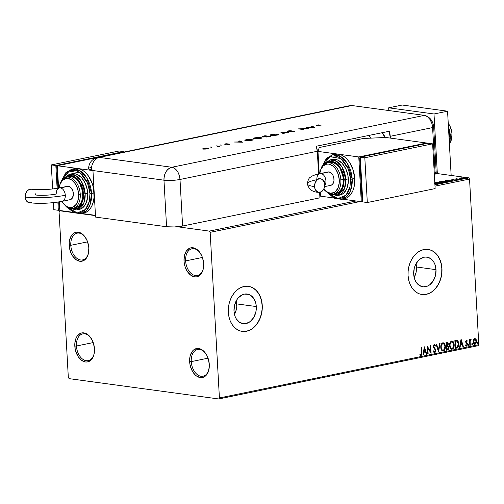<?xml version="1.0" encoding="UTF-8"?>
<svg xmlns="http://www.w3.org/2000/svg" width="504" height="504" viewBox="0 0 504 504"><rect width="100%" height="100%" fill="white"/><g stroke="black" fill="none" stroke-linecap="round" stroke-linejoin="round"><path stroke-width="0.76" d="M85.642 237.775A13.646 8.851 -101.6 0 0 75.644 233.686A13.646 8.851 -101.6 0 0 70.793 245.309L69.193 245.379A14.786 9.589 78.4 0 1 74.554 232.735A14.786 9.589 78.4 0 1 85.466 237.497A14.786 9.589 78.4 0 1 88.83 248.05L88.395 253.512L87.627 255.906L85.145 259.554L81.724 261.242L79.827 261.261L76.003 259.642L72.639 256.057L71.297 253.688L69.539 248.245L69.218 242.569L69.628 239.91L71.492 235.481L74.504 232.76L76.299 232.186L80.13 232.703L82.02 233.787L83.79 235.362L86.726 239.74L88.483 245.183L88.83 248.05A14.786 9.589 78.4 0 1 88.578 252.636A14.786 9.589 78.4 0 1 78.221 260.851A14.786 9.589 78.4 0 1 69.193 245.379L70.793 245.309A13.646 8.851 78.4 0 1 77.112 233.169A13.646 8.851 78.4 0 1 85.642 237.775M87.595 241.857L70.793 245.309L87.595 241.857M91.274 338.493A13.646 8.851 -101.6 0 0 81.27 334.404A13.646 8.851 -101.6 0 0 76.425 346.021L74.819 346.097A14.786 9.589 78.4 0 1 80.18 333.453A14.786 9.589 78.4 0 1 91.098 338.216A14.786 9.589 78.4 0 1 94.462 348.762L94.028 354.23L93.259 356.624L90.777 360.266L87.356 361.96L85.453 361.979L81.635 360.36L78.271 356.775L75.877 351.761L75.165 348.957L74.85 343.281L76.022 338.234L77.125 336.2L80.13 333.478L81.925 332.898L83.828 332.879L87.646 334.499L89.422 336.074L92.358 340.458L93.404 343.092L94.462 348.762A14.786 9.589 78.4 0 1 94.204 353.354A14.786 9.589 78.4 0 1 83.853 361.57A14.786 9.589 78.4 0 1 74.819 346.097L76.425 346.021A13.646 8.851 78.4 0 1 82.744 333.887A13.646 8.851 78.4 0 1 91.274 338.493M93.227 342.575L76.425 346.021L93.227 342.575M206.104 354.098A13.646 8.851 -101.6 0 0 196.1 350.009A13.646 8.851 -101.6 0 0 191.249 361.626L189.649 361.696A14.786 9.589 78.4 0 1 195.01 349.058A14.786 9.589 78.4 0 1 205.922 353.821A14.786 9.589 78.4 0 1 209.292 364.367L209.261 367.183L208.089 372.223L205.601 375.871L203.981 376.986L200.283 377.584L196.459 375.965L194.689 374.39L191.753 370.005L189.995 364.562L189.649 361.696L190.084 356.234L191.948 351.805L193.334 350.198L196.755 348.503L198.658 348.484L202.476 350.104L205.84 353.688L207.182 356.063L208.234 358.697L209.292 364.367A14.786 9.589 78.4 0 1 209.034 368.959A14.786 9.589 78.4 0 1 198.677 377.175A14.786 9.589 78.4 0 1 189.649 361.696L191.249 361.626A13.646 8.851 78.4 0 1 197.574 349.493A13.646 8.851 78.4 0 1 206.104 354.098M208.058 358.174L191.249 361.626L208.058 358.174M200.472 253.38A13.646 8.851 -101.6 0 0 190.468 249.291A13.646 8.851 -101.6 0 0 185.623 260.914L184.017 260.984A14.786 9.589 78.4 0 1 189.378 248.34A14.786 9.589 78.4 0 1 200.296 253.102A14.786 9.589 78.4 0 1 203.66 263.655L203.225 269.117L202.457 271.511L199.968 275.152L196.554 276.847L194.651 276.866L190.833 275.247L187.469 271.662L185.075 266.654L184.363 263.844L184.017 260.984L184.451 255.515L186.316 251.087L189.328 248.365L191.123 247.792L194.953 248.308L196.844 249.386L198.62 250.961L201.55 255.345L202.602 257.985L203.66 263.655A14.786 9.589 78.4 0 1 203.402 268.241A14.786 9.589 78.4 0 1 193.045 276.457A14.786 9.589 78.4 0 1 184.017 260.984L185.623 260.914A13.646 8.851 78.4 0 1 191.942 248.774A13.646 8.851 78.4 0 1 200.472 253.38M202.425 257.462L185.623 260.914L202.425 257.462M234.467 314.414A14.963 11.101 97.7 0 0 236.817 303.912L256.303 306.558A14.963 11.101 -82.3 0 1 243.136 323.681A14.963 11.101 -82.3 0 1 233.995 311.144L234.53 305.329L236.678 300.056L238.266 297.877L242.166 294.853L244.327 294.122L248.655 294.368L250.664 295.331L253.966 298.765L255.931 303.729L256.252 309.475L255.767 312.373L253.619 317.646L250.179 321.584L245.971 323.581L243.779 323.744L239.633 322.371L236.332 318.938L235.16 316.606L233.995 311.144A14.963 11.101 -82.3 0 1 247.162 294.021A14.963 11.101 -82.3 0 1 256.303 306.558L236.817 303.912A14.963 11.101 97.7 0 0 236.338 300.642L236.76 306.829L236.282 309.721L234.467 314.414M414.175 277.502A14.963 11.101 97.7 0 0 416.518 267.007L436.01 269.653A14.963 11.101 -82.3 0 1 422.837 286.776A14.963 11.101 -82.3 0 1 413.702 274.239L414.231 268.424L415.12 265.671L417.974 260.971L419.826 259.214L424.034 257.216L426.22 257.053L430.366 258.426L433.673 261.859L434.845 264.191L436.01 269.653L435.475 275.461L433.327 280.741L429.887 284.672L427.839 285.944L423.486 286.839L419.341 285.466L416.039 282.032L414.861 279.695L413.702 274.239A14.963 11.101 -82.3 0 1 426.869 257.116A14.963 11.101 -82.3 0 1 436.01 269.653L416.518 267.007A14.963 11.101 97.7 0 0 416.046 263.737L416.468 269.923L415.983 272.815L414.175 277.502M421.848 294.487A22.743 16.878 97.7 0 0 441.806 268.462L441.958 268.481A22.743 16.878 -82.3 0 1 421.942 294.5A22.743 16.878 -82.3 0 1 408.051 275.449L408.624 279.745L409.821 283.746L411.604 287.293L413.904 290.254L416.625 292.509L419.674 293.977L422.925 294.594L426.258 294.349L429.54 293.24L432.646 291.312L435.462 288.641L437.875 285.327L439.797 281.503L441.145 277.313L441.876 272.916L441.958 268.481L441.391 264.184L440.187 260.184L438.404 256.637L436.111 253.676L433.383 251.42L430.334 249.953L427.083 249.335L423.757 249.587L420.468 250.696L417.362 252.617L414.546 255.289L412.133 258.602L410.212 262.427L408.864 266.616L408.133 271.013L408.051 275.449A22.743 16.878 -82.3 0 1 428.066 249.43A22.743 16.878 -82.3 0 1 441.958 268.481L441.806 268.462A22.743 16.878 97.7 0 0 427.978 249.417M242.147 331.393A22.743 16.878 97.7 0 0 262.105 305.367L262.256 305.392A22.743 16.878 -82.3 0 1 242.235 331.405A22.743 16.878 -82.3 0 1 228.35 312.354L228.917 316.651L230.114 320.651L231.897 324.204L234.196 327.159L236.924 329.414L239.967 330.882L243.218 331.5L246.551 331.254L249.833 330.145L252.945 328.217L255.761 325.546L258.174 322.239L260.089 318.415L261.444 314.219L262.174 309.821L262.256 305.392L261.683 301.09L260.486 297.089L258.703 293.542L256.404 290.581L253.676 288.326L250.633 286.864L247.382 286.24L244.049 286.493L240.767 287.601L237.655 289.529L234.839 292.2L232.426 295.508L230.511 299.332L229.156 303.521L228.432 307.919L228.35 312.354A22.743 16.878 -82.3 0 1 248.365 286.335A22.743 16.878 -82.3 0 1 262.256 305.392L262.105 305.367A22.743 16.878 97.7 0 0 248.277 286.322M218.723 398.966L478.107 345.694L478.8 344.679L219.416 397.952L210.155 232.331L360.058 201.543L210.155 232.331L209.336 231.109L177.351 226.762L209.336 231.109L355.981 200.989L209.336 231.109L210.155 232.331L219.416 397.952L478.8 344.679L469.539 179.059L478.8 344.679L478.107 345.694L218.723 398.966L219.416 397.952L218.723 398.966L69.142 378.643L218.723 398.966M59.069 211.8L68.323 377.42L69.142 378.643L68.323 377.42L59.069 211.8L59.762 210.779L60.606 210.609L59.762 210.779L59.069 211.8M468.72 177.836L434.914 184.779L468.72 177.836L436.218 173.42L468.72 177.836L469.539 179.059L468.72 177.836M95.477 215.636L81.1 213.683L95.477 215.636M73.836 212.694L59.762 210.779L73.836 212.694M459.743 178.75L460.31 177.962L459.761 178.347L461.009 178.624L464.858 178.334L463.806 177.868L461.191 177.843L459.692 178.221L460.643 178.58L464.934 178.227M459.068 179.563L456.781 179.046L456.863 178.718L455.2 179.033L459.068 179.563L456.863 178.718L455.2 179.033L459.068 179.563M451.968 179.676L455.484 180.023L454.425 180.356L456.24 180.035L452.472 179.884L453.405 179.569L451.987 179.972L455.887 180.237L455.736 179.89L452.554 179.897L453.405 179.569L451.968 179.676L452.113 179.991M445.914 182.265L446.891 181.793L444.818 181.358L439.249 181.824L444.534 182.542L446.941 181.868L445.612 181.446L439.249 181.824L444.534 182.542L445.914 182.265M436.779 184.067L436.798 183.62L436.899 184.111L434.883 184.243L437.485 183.878L434.82 183.601M436.439 183.311L440.212 183.387L442.31 182.851L440.729 182.341L437.17 182.297L435.103 182.788L436.439 183.311L442.31 182.839L440.975 182.372L435.891 182.473L435.084 182.851L436.439 183.311M445.41 180.564L448.799 181.673L449.291 181.566L448.207 181.213L452.674 180.873L445.486 180.545L448.799 181.673L449.291 181.566L448.207 181.213L452.674 180.873L445.41 180.564M457.248 179.808L458.205 179.708L457.185 179.67M460.751 179.09L461.702 178.989L460.688 178.952M466.452 177.918L467.41 177.817L466.395 177.78M434.99 186.152L469.539 179.059L434.99 186.152M473.508 339.702L473.231 342.329L474.264 344.308L475.738 344.005L476.488 342.166L476.192 339.62L475.058 338.486L473.722 339.274L473.174 341.825C473.256 343.451 473.867 344.32 475.014 344.427L476.526 341.132L475.965 339.192L474.686 338.499L473.508 339.702M469.835 345.391L470.295 345.297L470.137 341.517L470.465 340.238L470.938 340.087L470.856 339.305L470.018 340.414L469.974 339.57L469.514 339.664L469.835 345.391L470.295 345.297L470.15 341.391L471.12 339.431L470.761 339.305L470.018 340.414L469.974 339.57L469.514 339.664L469.835 345.391M466.049 340.175L467.277 340.849L466.25 340.238L465.557 341.63L467.013 344.591L466.628 345.416L465.847 344.988L465.614 345.574L466.811 346.072L467.473 344.446L467.208 343.337L466.061 342.033L466.231 341.025L467.032 341.391L467.277 340.849L466.351 340.213L465.564 341.895L467.013 344.427L466.263 345.429M456.737 340.257L454.866 340.54L455.307 348.371L457.909 347.42L458.76 344.497L458.445 342.021L457.563 340.559L454.866 340.54L455.307 348.371L456.687 348.088C458.256 347.476 458.942 346.053 458.747 343.804L457.197 340.345L456.593 340.225M446.481 350.185L448.251 349.644L448.906 348.245L448.799 346.626L447.899 345.618L448.239 343.111L447.457 342.159L446.046 342.348L446.481 350.185L447.672 349.94L448.944 347.432L447.899 345.618L448.358 343.841L446.884 342.178L446.046 342.348L446.481 350.185M438.493 351.824L440.036 343.583L439.538 343.69L438.43 349.927L436.653 344.282L436.155 344.383L438.568 351.811L440.036 343.583L439.538 343.69L438.43 349.927L436.653 344.282L436.155 344.383L438.493 351.824M428.148 353.947L427.82 348.119L431.115 353.342L430.681 345.505L430.221 345.599L430.548 351.446L427.253 346.21L427.694 354.041L428.148 353.947L427.688 353.94L428.148 353.947L427.82 348.119L431.115 353.342L430.681 345.505L430.221 345.599L430.548 351.446L427.253 346.21L427.694 354.041L428.148 353.947M421.539 352.655L421.312 354.596L420.09 354.287L419.895 354.936L421.067 355.61L421.974 354.4L421.703 347.351L421.243 347.445L421.539 352.655L421.016 354.803L420.09 354.287L419.895 354.936L421.067 355.61L421.999 352.642L421.703 347.351L421.243 347.445L421.539 352.655M424.362 346.802L422.9 355.03L423.398 354.923L423.864 352.29L425.534 351.95L426.283 354.331L426.781 354.23L424.362 346.802L422.9 355.03L423.398 354.923L423.864 352.29L425.534 351.95L426.283 354.331L426.781 354.23L424.362 346.802M434.662 352L433.661 350.885L433.314 351.357L434.744 352.8L435.765 351.54L435.758 349.713L433.824 346.613L434.284 345.379L435.204 346.204L435.532 345.649L435.046 344.856L433.862 344.824L433.358 346.601L433.705 347.836L435.229 349.763L435.33 351.256L434.574 352.012L433.661 350.885L433.314 351.357L434.045 352.598L434.744 352.8L434.335 352.775L434.744 352.8L435.878 350.419L433.812 346.475L434.492 345.36L434.051 345.322L435.204 346.204L435.532 345.649L434.316 344.56L433.358 346.601L435.418 350.507L434.662 352L433.358 350.847M440.786 347.426L441.844 350.482L443.041 351.074L444.289 350.431L445.171 348.579L445.353 346.45L444.938 344.434L443.854 342.991L442.676 342.846L441.605 343.741L440.786 347.426C440.893 349.663 441.731 350.866 443.306 351.042C444.824 350.211 445.505 348.686 445.353 346.45C445.252 344.188 444.408 342.972 442.808 342.815C441.302 343.659 440.628 345.202 440.786 347.426M449.612 345.612L450.028 347.609L451.099 349.039L452.132 349.228L453.115 348.617L453.997 346.765L454.173 344.641L453.764 342.619L452.674 341.176L451.502 341.032L450.431 341.926L449.612 345.612C449.719 347.848 450.557 349.051 452.132 349.228C453.65 348.403 454.331 346.872 454.173 344.641C454.079 342.374 453.235 341.158 451.634 341C450.129 341.851 449.455 343.388 449.612 345.612M461.034 339.274L459.566 347.495L460.064 347.395L460.536 344.761L462.2 344.415L462.949 346.802L463.447 346.702L461.11 339.255L459.566 347.495L460.064 347.395L460.536 344.761L462.2 344.415L462.949 346.802L463.447 346.702L461.034 339.274M468.361 345.133L468.941 345.612L468.871 344.427L468.367 344.9L468.777 345.706L469.123 344.975L468.707 344.402L468.361 345.133M471.857 344.415L472.437 344.894L472.374 343.709L471.857 344.301L472.279 344.988L472.62 344.257L472.204 343.684L471.857 344.415M477.565 343.243L478.145 343.722L478.076 342.537L477.571 343.01L477.981 343.816L478.327 343.085L477.912 342.512L477.565 343.243M252.794 328.199L255.61 325.527L258.023 322.214L259.938 318.389L261.293 314.2L262.023 309.803L262.105 305.367L261.532 301.071L260.335 297.07L258.552 293.523L256.252 290.562L253.525 288.307L250.482 286.839M243.067 331.481L246.399 331.235L249.682 330.126M432.501 291.293L435.311 288.622L437.724 285.308L439.646 281.484L440.994 277.294L441.724 272.897L441.806 268.462L441.239 264.165L440.036 260.165L438.253 256.618L435.96 253.657L433.232 251.401L430.189 249.934M422.774 294.575L426.107 294.323L429.389 293.215M420.594 355.585L421.363 355.156L421.697 354.218L421.407 347.414L421.999 352.642L421.067 355.61L420.657 355.578M420.512 355.578L421.067 355.61M419.788 354.243L421.016 354.803M419.939 354.375L420.771 354.747M424.286 347.224L426.781 354.23L426.252 354.236L424.286 347.224M425.231 351.905L423.562 352.246L423.398 354.923L422.919 354.923L423.562 352.246L425.231 351.905M424.204 348.642L424.015 351.446L424.204 348.642L425.294 351.181L424.015 351.446L424.204 348.642M427.272 346.513L430.548 351.446L427.272 346.513M430.385 345.568L430.8 353.008L430.385 345.568M427.518 348.081L427.846 353.909L427.518 348.081M434.013 344.516L435.532 345.649L435.053 345.914L434.404 344.56M434.561 345.574L434.051 345.322L433.509 346.437L435.878 350.419L434.442 352.756L435.173 352.17L435.582 350.57L435.204 349.045L433.541 346.702L433.616 345.738L434.354 345.36M434.272 351.968L433.446 351.049M436.382 344.333L438.43 349.927L436.382 344.333M439.715 343.652L438.341 351.345L439.715 343.652M443.299 342.789L442.808 342.815M443.148 342.777L445.051 346.412C445.202 348.642 444.522 350.173 443.003 350.998L442.682 351.03M442.531 351.017L443.306 351.042M442.739 351.03L444.364 349.839L445.057 347.124L444.635 344.389L443.048 342.758M443.092 343.589L444.339 344.471L444.893 346.544L444.459 349.102L443.243 350.242C441.989 350.085 441.321 349.114 441.246 347.332C441.113 345.536 441.661 344.301 442.877 343.608L442.877 343.608C444.144 343.772 444.818 344.749 444.893 346.544C445.026 348.346 444.478 349.581 443.243 350.242L442.285 350.129L441.498 349.341L440.931 347.004L441.428 344.616L442.153 343.747L442.997 343.571M443.243 350.242L442.084 349.776L440.943 347.288L441.731 344.66L442.928 343.558M442.877 343.608L442.575 343.571C441.359 344.257 440.817 345.498 440.943 347.288C441.019 349.077 441.687 350.047 442.94 350.198M447.388 342.147L446.884 342.178M447.237 342.14L448.358 343.841L447.596 345.58L448.944 347.432L447.672 349.94L446.475 350.085L448.075 349.474L448.648 347.798L448.346 346.229L447.596 345.58L447.936 343.066L447.155 342.121M447.584 346.254L446.657 346.286L447.691 346.273L448.491 347.521L447.413 349.178L446.594 349.247L446.431 346.336L448.012 346.412L448.447 348.125L448.069 348.894L446.897 349.285L446.431 346.336L446.594 349.247L446.733 346.374L447.691 346.273M447.149 342.947L446.242 343.022L447.016 342.966L447.905 343.949L446.922 345.524L446.386 345.53L446.242 343.022L447.061 342.915M447.016 342.966L447.836 343.507L447.836 344.673L446.689 345.574L446.242 343.022L446.386 345.53L446.544 343.06L447.01 342.909M452.12 340.981L451.634 341M451.975 340.969L453.871 344.597C454.028 346.828 453.348 348.359 451.83 349.184L451.508 349.215M451.357 349.203L452.132 349.228M451.559 349.215L453.191 348.031L453.884 345.309L453.461 342.581L451.868 340.943M451.912 341.775L453.165 342.657L453.72 344.73L453.285 347.294L452.069 348.428C450.815 348.277 450.148 347.306 450.072 345.517C449.94 343.728 450.481 342.487 451.697 341.8L451.697 341.8C452.97 341.958 453.638 342.934 453.72 344.73C453.846 346.531 453.298 347.766 452.069 348.428L451.111 348.314L450.324 347.533L449.757 345.19L450.419 342.525L451.823 341.756M452.069 348.428L450.91 347.968L449.77 345.479L450.557 342.846L451.754 341.744M451.697 341.8L451.395 341.756C450.179 342.449 449.637 343.684 449.77 345.479C449.845 347.262 450.513 348.233 451.767 348.384M457.197 340.345L458.445 343.766C458.64 346.009 457.953 347.439 456.385 348.05L457.796 347.117L458.457 344.459L458.041 341.693L456.725 340.25M456.611 341.076L455.068 341.208L456.996 341.139L458.287 343.898L457.418 346.922L455.717 347.476L455.068 341.208L455.414 347.432L455.068 341.208L456.032 341.044M456.813 341.095L458.092 342.613L458.218 345.322L457.418 346.922L455.717 347.476L455.37 341.246L456.813 341.095M460.958 339.696L463.447 346.702L462.918 346.708L460.958 339.696M461.897 344.377L460.234 344.717L460.064 347.395L459.585 347.388L460.234 344.717L461.897 344.377M460.87 341.114L460.681 343.917L460.87 341.114L461.96 343.652L460.681 343.917L460.87 341.114M466.509 345.461L465.847 344.988L465.614 345.574L466.597 346.154L467.466 344.301L467.271 343.451L465.759 341.995L466.156 342.266L465.715 341.731L466.017 340.906L466.017 341.769L466.112 340.868L467.032 341.391L467.277 340.849L466.836 341.12L466.32 340.194M465.545 344.95L466.206 345.423M468.405 344.358L469.123 344.975L468.474 345.668M468.518 345.649L468.569 344.389M469.678 339.633L470.018 340.414L469.678 339.633M471.12 339.431L470.648 340.005L470.648 339.286M470.421 339.986L469.848 341.353L470.295 345.297L469.829 345.284L469.898 340.943L470.276 340.055L470.786 340.024M471.901 343.64L472.62 344.257L471.977 344.95M472.015 344.931L472.072 343.671M474.384 338.461L475.965 339.192L476.526 341.132L475.014 344.427L474.497 344.408M474.346 344.402L475.014 344.427M474.522 344.408L475.436 343.961L476.23 341.611L475.889 339.576L474.755 338.449M474.384 343.684L473.697 343.098L473.325 341.303L473.716 339.772L474.711 339.167M474.976 343.722L473.999 343.136L473.332 341.693L474.195 339.551L475.278 339.331L476.053 341.044L475.713 343.092L474.976 343.722L473.634 341.731L474.648 339.154L476.066 341.233L474.976 343.722L474.579 343.696M474.724 339.205L473.332 341.693L474.674 343.684M477.609 342.468L478.327 343.085L477.679 343.778M477.723 343.76L477.773 342.5M425.294 351.181L424.015 351.446L424.507 348.686L425.294 351.181M456.668 341.082L456.996 341.139M461.96 343.652L460.681 343.917L461.173 341.158L461.96 343.652M436.899 184.111L436.798 183.62L434.511 183.632M436.798 183.62L436.924 184.565M437.075 184.111L436.71 184.054M434.681 183.733L436.338 183.714L435.632 184.344L434.876 184.086L436.546 183.752L436.149 184.086M435.361 183.072L435.809 182.939M435.903 182.725L440.521 182.467C441.769 182.624 441.907 182.851 440.924 183.147L436.892 183.223C435.651 183.059 435.506 182.832 436.451 182.542L440.32 182.442L441.561 182.757L441.296 183.053L437.743 183.305L435.884 182.738M441.605 182.921L442.065 183.053M437.485 183.859L437.51 184.313M435.916 182.921L435.336 183.084M442.172 183.103L441.447 182.889M441.63 183.28L441.605 182.832L440.924 183.147M435.834 183.298L436.451 182.542M444.452 182.379L440.25 181.805L445.152 181.541L446.04 182.234L444.459 182.536L440.25 181.805L445.29 181.56L446.191 181.862L444.452 182.379M446.72 180.728L449.146 181.018L447.873 181.371L446.72 180.728L449.14 180.835L447.861 181.1L446.72 180.728M455.755 180.262L455.736 179.89L455.755 180.262M455.887 180.237L455.736 179.89M457.046 179.733L457.071 180.18M456.41 179.216L456.889 179.166M464.31 178.511C465.205 178.246 465.098 178.038 463.989 177.893L460.31 177.962L460.366 178.403M464.014 178.34C465.123 178.485 465.23 178.693 464.335 178.958M460.543 179.008L460.568 179.462M460.429 178.391L460.007 178.492M464.6 178.454L464.184 178.366M460.782 178.032L463.535 177.988L463.837 178.586L461.11 178.63L460.782 178.032L461.878 177.918L463.535 177.988L463.831 178.441L461.236 178.504L460.782 178.032L460.385 178.674M463.856 178.888L463.56 178.435M434.788 183.721L436.338 183.714M463.535 177.988L464.241 178.183L463.831 178.441M461.103 178.485L460.36 178.233M203.458 267.914A13.646 8.851 78.4 0 1 197.429 275.512A13.646 8.851 78.4 0 1 185.623 260.914A13.646 8.851 -101.6 0 0 193.845 275.152A13.646 8.851 -101.6 0 0 203.458 267.92M209.091 368.632A13.646 8.851 78.4 0 1 203.062 376.223A13.646 8.851 78.4 0 1 191.249 361.626A13.646 8.851 -101.6 0 0 199.471 375.864A13.646 8.851 -101.6 0 0 209.084 368.632M94.261 353.027A13.646 8.851 78.4 0 1 88.232 360.625A13.646 8.851 78.4 0 1 76.425 346.021A13.646 8.851 -101.6 0 0 84.647 360.259A13.646 8.851 -101.6 0 0 94.261 353.027M88.628 252.309A13.646 8.851 78.4 0 1 82.606 259.906A13.646 8.851 78.4 0 1 70.793 245.309A13.646 8.851 -101.6 0 0 79.015 259.547A13.646 8.851 -101.6 0 0 88.628 252.315M368.613 135.494L371.02 138.134A15.92 10.326 78.4 0 0 368.607 135.494M354.816 140.225A15.92 10.326 78.4 0 1 355.641 138.159M450.173 134.316L451.975 133.944A13.646 8.851 -101.6 0 0 448.239 123.323L450.028 126.277L451.653 131.298L451.975 133.944L450.173 134.316M317.923 161.992L318.56 161.86L317.923 161.992M449.379 143.709A13.646 8.851 -101.6 0 0 451.975 133.944L451.571 138.991L449.379 143.709M388.672 107.818L388.823 110.54L388.672 107.818L402.236 105.034L388.672 107.818L434.001 113.98L447.565 111.195L402.236 105.034L447.565 111.195L451.156 175.449L447.565 111.195L434.001 113.98L388.672 107.818M437.333 173.571L434.001 113.98L437.333 173.571M448.447 126.951L449.675 133.686L449.618 136.099L448.963 136.231L449.618 136.099L449.908 137.875L449.36 143.357A18.194 11.806 -101.6 0 0 448.44 126.932L449.581 130.643L450.248 135.33L450.097 139.91L449.36 143.363L449.971 139.778L449.675 133.686L448.447 126.951M435.204 174.151L436.244 173.282A11.372 1.921 -3.2 0 1 435.204 174.151L434.328 174.327L435.204 174.151L432.602 127.594A11.372 1.921 -3.2 0 0 433.642 126.712A11.372 1.921 176.8 0 1 432.602 127.594L435.204 174.151M436.124 173.011L435.173 172.532M349.058 105.985L351.899 105.525L424.425 115.378L427.361 116.626L429.95 119.385L431.789 123.234L432.602 127.594L431.789 123.234L429.95 119.385L427.361 116.626L424.425 115.378A11.372 7.377 78.4 0 1 425.71 115.712A11.372 7.377 78.4 0 1 432.602 127.594A11.372 7.377 -101.6 0 0 424.425 115.378L171.82 167.259L99.294 157.399L351.899 105.525L424.425 115.378L351.899 105.525L424.425 115.378L171.82 167.259A11.372 7.377 78.4 0 1 179.997 179.474L317.318 151.269L318.585 173.93L317.318 151.269A11.372 7.377 -101.6 0 0 316.273 146.242L389.176 131.273A11.372 7.377 78.4 0 1 390.222 136.3L432.602 127.594L390.222 136.3L390.323 138.09L389.176 131.273L316.273 146.242L317.318 151.269L179.997 179.474A11.372 1.921 176.8 0 1 163.97 180.186L92.957 170.541L95.558 217.092L166.572 226.743L174.397 226.958L182.599 226.025L319.927 197.826L182.599 226.025L179.997 179.474C179.172 172.614 176.444 168.544 171.82 167.259C166.704 168.979 164.09 173.288 163.97 180.186L166.572 226.743L163.97 180.186C169.061 180.709 174.403 180.47 179.997 179.474L182.599 226.025A11.372 1.921 -3.2 0 1 166.572 226.743L95.558 217.092L92.957 170.541L163.97 180.186A11.372 8.436 -82.3 0 1 171.82 167.259L99.294 157.399L349.058 105.985M348.692 106.18A11.372 7.377 78.4 0 1 351.899 105.525A11.372 7.377 -101.6 0 0 350.236 105.575L97.631 157.456A11.372 7.377 78.4 0 1 99.294 157.399A11.372 8.436 97.7 0 0 91.426 169.886L92.938 170.087A11.372 8.436 97.7 0 0 92.957 170.541A11.372 8.436 -82.3 0 1 92.938 170.087L91.426 169.886A11.372 8.436 -82.3 0 1 99.294 157.399A11.372 7.377 -101.6 0 0 97.631 157.456C91.873 159.1 88.843 162.868 88.553 168.764M211.1 146.941L209.947 147.073L211.044 147.105M220.916 144.925L219.757 145.058L220.859 145.089M242.487 142.172L240.017 140.874L239.431 140.994L240.225 141.41L237.535 141.964L234.385 142.034L242.411 142.191L240.017 140.874L239.431 140.994L240.225 141.41L237.535 141.964L234.385 142.034L242.487 142.172M260.744 137.516L256.252 137.56L253.462 138.348L255.131 138.865L259.062 138.751L261.746 138.09L260.744 137.516L254.854 137.781L253.455 138.398L254.526 138.802L260.461 138.531L261.841 137.932L260.744 137.516M277.628 134.045L273.137 134.095L270.352 134.877L272.362 135.418L275.946 135.28L278.636 134.618L277.628 134.045L271.744 134.316L270.346 134.927L271.417 135.33L277.351 135.059L278.731 134.461L277.628 134.045M288.282 130.92L287.513 131.286L288.326 131.487L293.649 131.349L291.331 131.884L294.493 131.424L288.635 131.361L288.263 131.185L288.823 130.99L291.01 130.845L289.706 130.738L288.282 130.92L288.017 131.462L293.523 131.323L291.331 131.884L293.807 131.683L294.034 131.21L288.559 131.349L291.243 130.706L288.282 130.92L288.042 131.909M314.527 127.38L312.058 126.082L311.472 126.202L312.266 126.617L309.576 127.172L306.426 127.235L314.527 127.38L312.058 126.082L311.472 126.202L312.266 126.617L309.576 127.172L306.426 127.235L314.527 127.38M316.84 125.509L316.877 125.042C315.97 125.294 316.128 125.471 317.35 125.578L321.451 125.956L317.148 125.345L318.919 124.835L316.285 125.37L320.922 126.063L317.942 125.66L317.394 125.124L318.919 124.835L316.235 125.307M302.469 128.048L306.621 128.614L298.437 128.879L303.729 129.597L300.101 128.923L308.291 128.659L302.469 128.048L306.621 128.614L298.437 128.879L303.729 129.597L300.101 128.923L308.291 128.659L302.469 128.048M280.942 132.47L283.645 133.724L284.212 133.604L282.026 132.634L288.742 132.672L280.942 132.47L283.645 133.724L284.212 133.604L282.026 132.634L288.742 132.672L280.942 132.47M265.041 135.74L262.622 136.307L263.044 136.66L267.151 136.949L270.333 136.458L265.041 135.74L263.441 136.067C262.338 136.3 262.206 136.496 263.044 136.66L265.98 136.905L270.333 136.458L265.041 135.74M246.317 139.583L244.799 140.257L247.269 140.666L253.443 139.923L248.157 139.205L244.742 140.156L245.864 140.553L250.173 140.528L253.443 139.923L248.157 139.205L246.317 139.583M229.314 144.415L229.811 144.213L229.314 144.043L225.565 144.113L227.159 143.672L224.816 144.087L228.967 144.182L227.651 144.572L229.314 144.415L229.396 144.056L225.395 143.854L225.244 144.27L228.879 144.169L227.651 144.572L229.314 144.415L229.396 144.056L229.414 144.396L229.396 144.056M215.977 145.814L218.213 146.393L217.722 146.752L219.838 146.336L215.977 145.814L217.974 146.299L217.722 146.752L219.838 146.336L215.977 145.814M208.864 148.397L206.01 148.031L203.44 148.378L202.999 148.875L207.85 148.825L208.864 148.397L208.083 148.088L202.828 148.718L205.563 149.077L208.864 148.397M319.618 192.339L319.927 197.826L319.618 192.339M382.24 132.697A11.372 7.377 78.4 0 1 385.069 137.51M91.337 169.873L90.115 169.653L91.337 169.873M89.599 169.514L90.115 169.653L89.599 169.514M88.66 169.023L89.183 169.357L88.66 169.023M385.251 138.039L382.183 132.64M90.84 167.479L89.68 167.863M89.006 168.197L88.572 168.651M316.877 125.042L317.06 125.465M317.073 125.723L317.394 125.124M317.117 125.452L316.733 125.528M312.083 126.517L312.058 126.082L312.083 126.517M313.469 127.254L310.401 127.184L312.524 126.75L313.475 127.373L310.401 127.184L312.524 126.75L313.469 127.247M288.559 131.349L288.823 130.99M294.053 131.62L294.034 131.21L294.053 131.62M293.807 131.683L294.034 131.21M282.045 133.012L282.026 132.634L282.045 133.012M270.56 135.135L272.311 134.385L277.099 134.159L278.523 134.694M278.618 134.744L277.912 134.537M271.209 134.896L270.377 135.324M277.95 134.53L275.638 135.173L272.443 135.274L271.102 134.845L273.439 134.203L277.099 134.159L277.962 134.48L276.791 135.167L271.958 135.387L271.089 134.902L271.114 135.349M265.539 136.609L265.98 136.905M262.515 136.893L262.489 136.445L263.044 136.66M263.069 137.107C262.231 136.949 262.363 136.748 263.466 136.515L265.054 135.923L267.019 136.187L265.501 136.615L263.252 136.42L263.277 136.868M263.29 136.553L262.849 136.672M266.389 136.773L267.561 136.263L269.256 136.489L268.544 136.811L266.509 136.943L267.561 136.263L269.268 136.672L265.677 136.899M266.503 136.792L266.181 136.666L266.207 137.113M265.52 136.924L266.692 136.71M263.579 136.553L265.054 135.923L267.019 136.187L263.466 136.534M264.323 136.521L263.605 137M261.066 137.995L255.074 138.858L254.344 138.197L256.87 137.636L260.209 137.624L261.072 137.945L259.906 138.632L255.062 138.688L254.199 138.367L255.421 137.85L260.209 137.624L261.633 138.165M253.676 138.606L254.205 138.398M261.727 138.216L261.028 138.002M254.318 138.361L253.487 138.795M245.574 140.213L248.157 139.205L252.378 140.143L246.406 140.616L245.921 139.892L248.163 139.387L252.372 139.961L248.743 140.515L244.925 140.427M245.026 140.377L245.549 140.213M240.043 141.315L240.017 140.874L240.043 141.315M241.429 142.04L238.361 141.983L240.484 141.542L241.435 142.172L238.361 141.983L240.484 141.542L241.429 142.04M225.395 143.854L225.244 144.27M218.251 146.57L218.566 146.607L218.251 146.57M218.32 146.677L218.742 146.368M207.377 148.762L204.126 148.9L204.328 148.346L207.547 148.201L207.383 148.907L204.126 148.9L204.328 148.346L205.972 148.157L207.547 148.201L207.377 148.762L208.133 148.447L207.547 148.201M204.353 148.793L204.151 149.348M245.568 140.597L245.921 139.892M204.126 148.9L203.54 148.655L204.328 148.346M327.367 172.204L321.017 173.584L329.074 171.927A6.823 4.429 -101.6 0 0 328.079 171.958L320.021 173.615C315 174.724 311.85 175.902 310.584 177.15C309.078 177.629 308.001 179.859 307.358 183.84A28.444 4.807 -3.2 0 0 314.553 186.606A28.444 4.807 176.8 0 1 307.358 183.821A28.444 4.807 176.8 0 1 316.858 179.682A6.823 4.429 78.4 0 1 320.021 173.615A6.823 4.429 78.4 0 1 321.017 173.584A6.823 4.429 78.4 0 1 325.924 180.917A14.799 2.501 -3.2 0 0 323.908 181.396A14.799 2.501 176.8 0 1 325.924 180.917A6.823 4.429 -101.6 0 0 321.017 173.584A6.823 4.429 -101.6 0 0 319.939 173.634M314.553 186.606A6.823 5.065 -82.3 0 1 320.657 178.813A6.823 5.065 -82.3 0 1 324.727 184.514L324.481 187.167L323.505 189.573L321.004 191.942L318.043 192.163L315.617 190.159L314.723 187.898L314.798 183.954L316.506 180.558L318.282 179.178L320.267 178.775L322.157 179.399L324.198 182.026L324.727 184.514A6.823 5.065 -82.3 0 1 318.623 192.308A6.823 5.065 -82.3 0 1 314.553 186.606M343.797 198.91L346.563 198.022L349.058 196.308L351.194 193.832L352.882 190.695L354.06 187.016L354.734 178.611L350.582 179.203L349.971 187.085L346.009 195.206L337.901 198.57L329.244 193.845L331.84 196.151L334.599 197.726L337.422 198.513L340.2 198.488L342.821 197.644L345.196 196.012L347.224 193.668L348.825 190.688L349.946 187.192L350.582 179.203L350.078 175.014L347.508 167.063L343.218 160.656L340.628 158.357L337.869 156.775L335.04 155.988L332.268 156.019L329.641 156.864L327.266 158.489L325.244 160.839L323.184 164.991L329.994 156.694L340.924 158.571L348.396 169.111L350.582 179.203L352.189 179.128L347.445 163.586L340.767 156.555L332.501 154.797A22.743 14.755 78.4 0 1 352.189 179.128L354.734 178.611A22.743 14.755 -101.6 0 0 338.373 154.174A22.743 14.755 -101.6 0 0 335.047 154.274L332.501 154.797L326.428 158.401L322.579 165.633M331.55 194.109L333.78 194.733L335.973 194.714L338.045 194.046L341.517 190.909L343.671 185.793L344.175 179.487L343.772 176.186L341.744 169.905L338.354 164.846L336.313 163.031L331.903 161.16L329.711 161.185L327.638 161.853L325.477 163.409L332.104 161.192L338.99 165.564L344.175 179.487L345.776 179.418L341.983 166.982L336.641 161.356L330.026 159.951A18.194 11.806 78.4 0 1 345.776 179.418L348.321 178.895A18.194 11.806 -101.6 0 0 332.571 159.428L330.026 159.951L323.984 164.31M319.744 173.685A14.786 9.589 78.4 0 1 329.893 164.386A14.786 9.589 78.4 0 1 339.274 179.978L340.874 179.909A15.92 10.326 -101.6 0 0 327.575 162.792M329.918 162.301L334.045 162.861L337.989 165.722L339.702 167.889L342.279 173.282L343.419 179.386A15.92 10.326 -101.6 0 0 329.641 162.351L327.096 162.874A15.92 10.326 78.4 0 1 340.874 179.909L343.419 179.386L343.388 182.417L342.121 187.847L339.444 191.772L335.765 193.593M326.85 163.617A18.194 11.806 -101.6 0 0 326.516 164.153M333.692 197.959L320.475 196.163L320.254 192.219L320.475 196.163L333.692 197.959M328.268 193.309L334.202 198.229L341.655 199.357L347.168 196.195L350.576 190.625L352.189 179.128A22.743 14.755 78.4 0 1 341.655 199.357L344.201 198.834A22.743 14.755 -101.6 0 0 354.734 178.611L353.102 169.886L349.423 162.181L346.979 159.088L344.251 156.662L341.34 155.005L338.373 154.174L358.766 156.946L361.274 201.707L362.754 201.405L361.274 201.707L358.766 156.946L426.579 143.016L385.787 137.472L363.346 138.474L319.265 147.527L317.974 151.402L319.227 173.786L317.974 151.402L338.373 154.174L335.45 154.205M426.579 143.016L426.611 143.527L426.579 143.016L385.787 137.472L363.346 138.474L319.265 147.527L317.974 151.402L358.766 156.946L426.579 143.016M360.316 157.758L359.68 157.891L362.055 200.416L359.68 157.891L360.316 157.758M361.274 201.707L342.575 199.168L361.274 201.707M360.322 157.979L359.68 157.891L360.322 157.979M362.704 200.504L362.055 200.416L362.704 200.504M435.128 188.603L432.627 143.842L428.091 143.224L432.627 143.842L364.814 157.765L360.278 157.153L428.091 143.224L360.278 157.153L364.814 157.765L367.315 202.532L362.779 201.915L360.278 157.153L362.779 201.915L367.315 202.532L435.128 188.603L367.315 202.532L364.814 157.765L432.627 143.842L435.128 188.603M332.892 159.371L335.229 159.346L337.611 160.014L342.115 163.277L345.725 168.67L347.892 175.367L348.283 182.353L346.84 188.565L343.778 193.051L341.781 194.424L339.57 195.136M330.076 193.977L337.346 195.596L339.891 195.073A18.194 11.806 -101.6 0 0 348.321 178.895L345.776 179.418A18.194 11.806 78.4 0 1 337.346 195.596L344.484 188.616L345.776 179.418L344.175 179.487L342.014 190.109L337.762 194.179L331.802 194.216M336.042 193.542A15.92 10.326 -101.6 0 0 343.419 179.386L340.874 179.909A15.92 10.326 78.4 0 1 333.503 194.065L336.042 193.542M333.018 194.147A15.92 10.326 -101.6 0 0 340.874 179.909L339.274 179.978A14.786 9.589 78.4 0 1 334.366 192.377A14.786 9.589 78.4 0 1 323.814 189L326.441 191.577L330.265 193.189L333.963 192.597L335.582 191.482L338.071 187.834L339.242 182.794L339.274 179.978L338.216 174.308L335.821 169.3L334.228 167.29L332.457 165.715L328.639 164.096L326.737 164.115L323.316 165.81L320.834 169.451L319.744 173.672M324.601 186.606L330.826 185.327A6.823 4.429 -101.6 0 0 333.913 178.504A6.823 4.429 -101.6 0 0 329.074 171.927L331.657 173.401L333.012 175.423L333.824 177.937L333.969 180.558L333.428 182.889L332.281 184.571L330.706 185.352M325.924 180.917A6.823 4.429 78.4 0 1 324.715 185.686A6.823 4.429 -101.6 0 0 325.924 180.917M62.225 201.304A6.823 4.429 -101.6 0 0 65.3 195.256A28.444 4.807 176.8 0 1 25.2 197.039A6.823 5.065 97.7 0 0 29.27 202.74M35.198 193.662L35.374 194.953A14.799 2.501 -3.2 0 0 56.234 194.021A6.823 4.429 78.4 0 1 59.396 187.954A6.823 4.429 78.4 0 1 60.392 187.923A6.823 4.429 78.4 0 1 65.3 195.256A6.823 4.429 78.4 0 1 62.143 201.323A6.823 4.429 78.4 0 1 61.142 201.354M29.364 202.759C39.873 203.849 50.797 203.377 62.143 201.323L70.195 199.666A6.823 4.429 -101.6 0 0 73.288 192.843A6.823 4.429 -101.6 0 0 68.45 186.266L60.392 187.923L68.45 186.266L71.032 187.74L72.866 190.984L73.345 194.897L72.293 198.167L70.075 199.691M67.643 207.648L74.025 212.782L81.031 213.696L83.57 213.173A22.743 14.755 -101.6 0 0 94.103 192.95L91.564 193.467A22.743 14.755 78.4 0 1 81.031 213.696L86.543 210.533L89.951 204.964L91.564 193.467L89.958 193.542L89.347 201.424L85.384 209.544L77.276 212.909L68.45 208.001L71.209 210.489L73.975 212.064L76.797 212.852L79.569 212.827L82.196 211.982L84.571 210.351L86.593 208.007L88.2 205.027L89.321 201.531L89.958 193.542L89.454 189.353L86.877 181.402L82.593 174.995L79.997 172.696L77.238 171.114L74.416 170.327L71.637 170.358L69.016 171.203L66.641 172.828L64.619 175.178L62.559 179.329M69.451 208.316L76.721 209.935L79.267 209.412A18.194 11.806 -101.6 0 0 87.696 193.234L85.151 193.757A18.194 11.806 78.4 0 1 76.721 209.935L83.859 202.954L85.151 193.757L83.544 193.826L81.39 204.448L77.137 208.517L71.177 208.555M72.393 208.486A15.92 10.326 -101.6 0 0 80.249 194.248L78.643 194.317A14.786 9.589 78.4 0 1 73.143 207.024A14.786 9.589 78.4 0 1 62.131 201.827M72.872 208.404L75.417 207.881A15.92 10.326 -101.6 0 0 82.795 193.725L80.249 194.248A15.92 10.326 78.4 0 1 72.872 208.404L66.66 207.106L61.538 201.442M83.173 213.249L85.932 212.36L88.433 210.647L90.562 208.171L92.257 205.034L93.435 201.354L94.059 197.272L93.574 188.54L92.478 184.225L88.798 176.52L86.348 173.426L83.62 171.001L80.716 169.344L77.748 168.512L92.957 170.579L77.748 168.512L74.819 168.544M95.464 215.34L81.944 213.507L95.464 215.34M57.349 165.74L58.596 188.112L57.349 165.74L77.748 168.512L57.349 165.74L97.089 157.582L57.349 165.74M59.365 201.833L59.85 210.502L59.365 201.833M73.067 212.297L59.85 210.502L73.067 212.297M59.125 209.002L59.774 209.091L59.125 209.002L58.729 201.934L59.125 209.002M57.966 188.225L56.75 166.484L57.38 166.352L56.75 166.484L57.966 188.225M123.65 151.609L119.12 150.992L123.65 151.609L55.837 165.539L57.116 188.376L55.837 165.539L51.307 164.921L55.837 165.539L123.65 151.609L123.682 152.107L123.65 151.609M53.808 209.683L58.338 210.3L59.825 209.992L58.338 210.3L53.808 209.683L53.411 202.627L53.808 209.683M52.649 188.987L51.307 164.921L119.12 150.992L51.307 164.921L52.649 188.987M57.878 202.066L58.338 210.3L57.878 202.066M77.748 168.512A22.743 14.755 -101.6 0 0 74.422 168.613L71.877 169.136A22.743 14.755 78.4 0 1 91.564 193.467L94.103 192.95A22.743 14.755 -101.6 0 0 77.748 168.512M72.267 173.71L74.605 173.685L76.98 174.352L81.49 177.616L85.1 183.009L87.268 189.706L87.658 196.692L86.209 202.904L83.154 207.39L81.157 208.763L78.945 209.475M87.696 193.234A18.194 11.806 -101.6 0 0 71.946 173.767L69.401 174.289A18.194 11.806 78.4 0 1 85.151 193.757L87.696 193.234M66.226 177.956A18.194 11.806 -101.6 0 0 65.892 178.492M70.925 208.448L73.156 209.072L75.348 209.053L77.421 208.385L80.892 205.248L83.047 200.132L83.513 197.07L83.147 190.525L81.119 184.243L77.729 179.185L75.682 177.37L73.508 176.123L71.278 175.499L69.086 175.524L67.013 176.192L64.852 177.748L71.48 175.531L78.366 179.903L83.544 193.826L85.151 193.757L81.352 181.32L76.016 175.694L69.401 174.289L63.359 178.649M69.294 176.639L73.42 177.2L77.364 180.06L80.52 184.779L82.417 190.638L82.757 196.755L81.497 202.186L78.819 206.111L75.14 207.931M82.795 193.725A15.92 10.326 -101.6 0 0 69.01 176.69L66.471 177.213A15.92 10.326 78.4 0 1 80.249 194.248L82.795 193.725M61.86 201.379L64.046 204.341L67.706 206.993L71.537 207.509L73.332 206.936L76.343 204.214L78.208 199.786L78.618 197.133L78.296 191.457L76.539 186.007L75.197 183.639L71.833 180.054L68.008 178.435L66.112 178.454L62.691 180.148L60.209 183.79L59.119 188.011A14.786 9.589 78.4 0 1 69.262 178.725A14.786 9.589 78.4 0 1 78.643 194.317L80.249 194.248A15.92 10.326 -101.6 0 0 66.95 177.131M66.742 186.543L68.45 186.266A6.823 4.429 -101.6 0 0 67.454 186.297L59.396 187.954C49.442 189.693 40.043 190.115 31.204 189.233M62.477 179.569L69.193 171.114L80.174 172.822L87.74 183.387L89.958 193.542L91.564 193.467L86.82 177.925L80.142 170.894L71.877 169.136L65.797 172.74L61.954 179.972M30.908 189.208L28.923 189.617L27.147 190.991L25.849 193.133L25.225 195.709L25.37 198.33L26.265 200.592L27.77 202.161L29.66 202.784M30.662 202.709L31.645 202.375M31.305 189.252A6.823 5.065 97.7 0 0 25.2 197.039A28.444 4.807 -3.2 0 0 65.3 195.256A6.823 4.429 -101.6 0 0 60.392 187.923A6.823 4.429 -101.6 0 0 59.315 187.973M85.819 238.033L85.466 237.497M91.451 338.751L91.098 338.216M206.275 354.356L205.922 353.821M200.642 253.638L200.296 253.102M436.766 183.866L436.792 184.313M435.084 182.851L435.109 183.298M442.31 182.839L442.336 183.286M452.315 179.808L452.34 180.256M455.578 180.086L455.597 180.533M451.634 179.827L451.66 180.274M458.212 179.726L458.237 180.174M456.611 178.939L456.637 179.386M461.708 179.008L461.733 179.456M464.279 178.24L464.304 178.687M466.25 177.843L466.276 178.29M467.416 177.836L467.441 178.284M203.515 267.611L203.402 268.241M209.147 368.329L209.034 368.959M94.317 352.724L94.204 353.354M88.685 252.006L88.578 252.636M425.615 115.681C430.265 117.47 432.942 121.149 433.642 126.718L436.244 173.269M288.244 131.229L288.269 131.676M294.5 131.393L294.525 131.84M293.763 131.418L293.788 131.865M270.346 134.927L270.371 135.374M277.962 134.48L277.988 134.927M253.455 138.398L253.481 138.846M254.199 138.367L254.224 138.814M261.072 137.945L261.097 138.392M229.081 144.245L229.106 144.692M224.809 144.106L224.834 144.553M225.534 144.068L225.559 144.522M221.08 144.988L221.105 145.435M218.245 146.437L218.27 146.885M211.271 147.004L211.296 147.452M202.828 148.718L202.854 149.165M203.54 148.674L203.566 149.121M208.139 148.422L208.165 148.869M320.557 178.8L318.062 178.296M327.096 162.874L321.892 166.522L319.416 173.741M323.631 189.353L328.06 193.208L333.503 194.065M307.358 183.84C308.776 189.384 312.562 192.213 318.723 192.32M66.471 177.213L61.267 180.854L58.792 188.074"/></g></svg>
